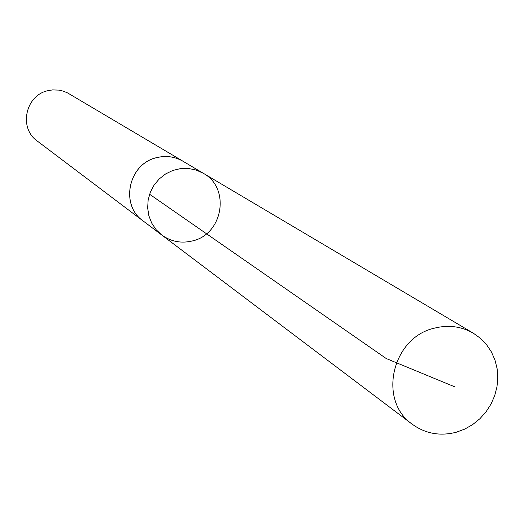 <?xml version="1.0" encoding="UTF-8"?>
<svg xmlns="http://www.w3.org/2000/svg" width="524" height="524" viewBox="0 0 524 524"><rect width="100%" height="100%" fill="white"/><g stroke="black" fill="none" stroke-linecap="round" stroke-linejoin="round"><path stroke-width="0.79" d="M161.765 235.027L143.065 220.899C119.701 204.891 128.603 163.553 156.794 157.626C166.115 155.392 174.859 156.617 183.046 161.287L203.207 173.234L196.087 170.025L188.404 168.453L180.518 168.597L172.789 170.457L165.591 173.948L159.263 178.9L154.089 185.083L150.329 192.216L148.148 199.952L147.657 207.936L148.868 215.79L151.724 223.139L156.093 229.656L161.765 235.027C170.975 241.649 181.173 243.621 192.36 240.948C223.178 234.346 230.717 187.867 203.207 173.234L196.087 170.025L188.404 168.453L180.518 168.597L172.789 170.457L165.591 173.948L159.263 178.9L154.089 185.083L150.329 192.216L148.148 199.952L147.657 207.936L148.868 215.79L151.724 223.139L156.093 229.656L161.765 235.027L412.296 424.257C377.673 400.65 391.867 337.757 434.213 328.201C448.203 324.631 461.251 326.301 473.362 333.212L480.449 338.321L486.521 344.622L491.407 351.938L494.977 360.047L497.125 368.726L497.8 377.725L496.981 386.797L494.689 395.672L490.995 404.115L486.003 411.884L479.853 418.755L472.72 424.538L464.808 429.071L456.325 432.221C440.153 436.368 425.475 433.715 412.296 424.257M144.113 221.691L143.045 220.925C119.668 204.897 128.577 163.534 156.787 157.6C166.115 155.366 174.872 156.591 183.059 161.268L184.173 161.962M143.045 220.925L37.243 141.015C18.478 128.138 25.427 95.276 47.946 90.672L52.57 89.912L58.793 90.108L63.332 91.156L67.622 92.945L183.059 161.268M149.582 194.24L386.234 358.534L455.159 387.007M203.207 173.234L473.362 333.212"/></g></svg>
